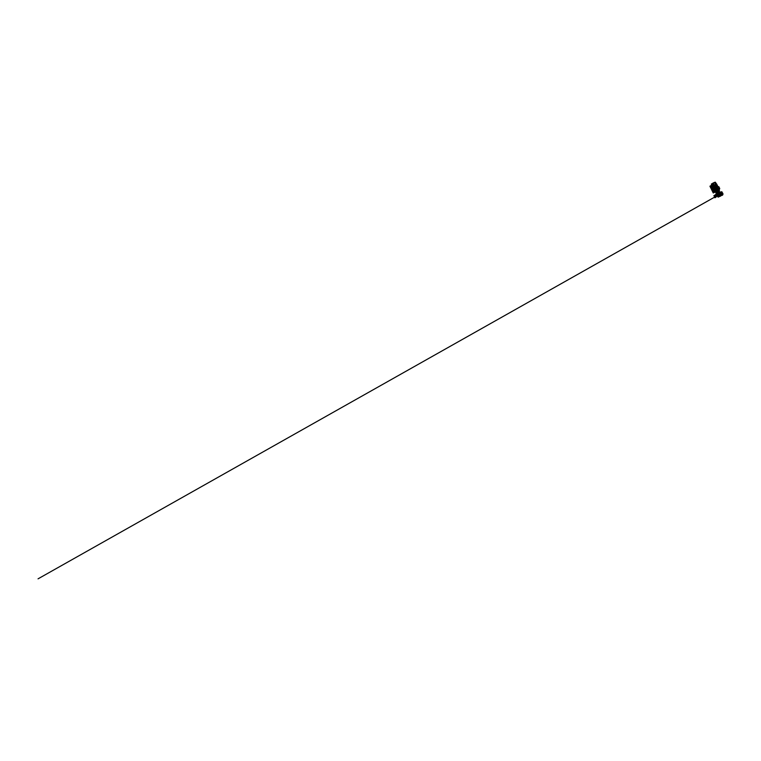 <?xml version="1.0" encoding="UTF-8"?>
<svg xmlns="http://www.w3.org/2000/svg" width="761" height="761" viewBox="0 0 761 761"><rect width="100%" height="100%" fill="white"/><g stroke="black" fill="none" stroke-linecap="round" stroke-linejoin="round"><path stroke-width="1.14" d="M718.793 192.447L720.02 191.991C720.781 191.762 720.543 192.105 719.516 192.695M716.263 194.188C715.502 194.416 715.74 194.074 716.757 193.484L716.015 193.979M714.798 195.149L719.335 192.466L721.542 192.076M720.572 193.199L721.999 192.076L718.812 193.142L719.554 195.054L719.735 193.998L722.113 193.227L720.971 194.245M719.554 195.054L718.717 195.501L717.718 193.465L718.527 192.942L719.059 193.988M717.794 193.636L715.093 195.282L717.794 193.636M715.863 195.387L716.719 195.073M721.818 191.724L718.527 192.942M718.213 194.502L716.053 195.805L714.788 195.187L715.302 196.195L717.671 194.997L718.66 195.396M718.546 196.157L721.523 194.826M721.304 195.358A1.474 1.227 -106 0 0 722.484 193.085M721.904 194.749L722.132 193.56M722.037 195.358A1.474 1.227 -106 0 0 722.36 192.771L722.36 192.761M715.968 196.576L716.919 195.786L715.892 197.242L715.616 196.357M716.919 195.786L716.377 195.748M720.762 194.588L721.904 193.684L719.849 194.321M717.813 195.33L38.05 578.836L717.766 195.349M717.119 195.729L716.643 196.043M716.529 196.138L718.517 195.729M722.179 193.437L719.735 193.998M719.659 193.969L719.64 194.512M717.566 195.406L718.432 195.187M717.785 193.598L717.671 194.997M715.787 197.223L715.302 196.195L715.74 197.242M722.446 193.094L719.611 193.903L719.05 193.313M719.269 194.921L718.755 195.529M714.788 195.187L713.894 195.644L714.931 197.755L715.464 197.147M714.931 197.755L715.892 197.242M715.321 195.425L714.703 195.177L715.254 196.214M718.013 193.246L718.508 193.351M714.208 195.472L714.703 195.577M718.127 196.833L721.105 195.387M720.705 196.043L718.061 197.137L720.705 196.043M718.755 192.381L719.383 192.162L718.66 192.771M716.891 193.323L718.555 192.818M717.09 193.199L719.345 192.124L718.888 191.715M720.743 195.777L718.489 196.975L720.743 195.777M719.383 192.153L719.24 191.563L718.955 192.105M719.069 196.757L720.572 195.967L719.069 196.757M716.111 192.095L716.072 192.961L715.835 191.981L718.926 190.583M716.082 192.885L719.269 191.353M719.107 191.439L718.413 190.745M719.44 190.383L719.183 191.125L718.888 190.659M719.392 190.307L718.65 190.669M715.768 192.371L716.111 192.914L716.881 191.734L716.272 192.78L715.816 191.981L718.888 190.545M715.321 191.953L715.197 191.991C714.427 192.219 714.674 191.877 715.692 191.287L716.082 191.068M715.996 190.897L714.703 191.753L714.912 192.352M715.197 191.991C714.427 192.219 714.674 191.877 715.692 191.287M717.671 190.868L718.907 190.488L717.737 190.754M718.945 189.803C719.706 189.575 719.468 189.908 718.451 190.497C719.468 189.908 719.706 189.575 718.945 189.803L716.833 190.678M719.307 189.594L716.748 190.507M714.665 190.906L715.606 190.592M715.587 190.069L714.674 191.011M716.948 189.651L716.339 189.679M717.813 189.508L718.546 188.814L717.128 189.594M715.283 190.136L713.323 186.131L714.931 189.774M714.836 189.927L712.981 186.464M716.757 189.765L716.529 189.223M718.707 189.128L718.65 189.936M718.584 188.738L718.603 188.157L718.584 188.738M717.147 188.833L715.378 185.208M713.561 185.998L715.454 190.041L713.504 186.036M713.067 186.293L714.636 189.908L713.019 186.616M713.114 186.236L715.15 190.212L713.2 186.217M713.58 185.969L712.229 186.864M716.891 184.742L715.169 185.161M713.238 185.246L711.868 186.226L713.047 185.931M715.083 189.689L713.457 186.331M713.618 186.255L715.235 189.556M717.052 189.242L715.254 185.151M714.684 184.666L717.014 188.937L716.196 189.384L716.852 188.985L714.712 184.714L716.329 187.862M717.081 189.232L717.109 188.642M717.157 188.614L715.549 185.323L717.157 188.614M717.471 189.061L717.49 188.481L717.49 189.051M717.518 188.471L715.911 185.17M717.804 188.928L717.832 188.347L717.823 188.928M717.842 188.347L716.234 185.047L717.842 188.347M716.139 184.799L717.965 188.871L716.12 184.809M716.443 184.933L718.108 188.328L716.443 184.933M718.203 188.795L718.222 188.262L718.213 188.795M718.308 188.776L716.472 184.695L718.317 188.766M718.394 188.747L716.767 184.856L718.403 188.747M718.479 188.167L716.967 184.847M718.612 188.157L717.014 184.856M717.071 184.847L718.612 188.795L717.033 184.875M713.799 189.755L714.075 190.659M712.638 187.377L711.811 186.378M712.61 187.948L713.923 190.707M714.084 190.288L712.458 186.997M712.572 186.921L714.151 190.221M712.667 186.854L714.265 190.145L712.657 186.854M714.284 190.136L712.677 186.845M714.76 190.469L712.715 186.493L714.779 190.459M714.37 190.069L712.762 186.778M712.905 186.683L714.503 189.984M712.971 186.321L714.655 189.927M714.788 189.86L713.152 186.464M715.635 184.676L716.453 183.896L713.989 184.856M712.819 183.715L714.455 182.421L714.826 182.802L712.848 183.705L713.438 185.151L712.819 183.715L711.763 184.333L712.353 185.77M717.376 188.519L715.759 185.227L717.376 188.519M716.082 185.104L717.69 188.405M717.832 188.357L716.225 185.056M717.965 188.309L716.339 184.98M716.567 184.904L718.213 188.233M716.795 184.885L718.413 188.176M718.07 186.864A12.357 10.283 74 0 1 718.089 186.854A15.068 12.537 74 0 1 718.317 187.273L718.546 187.71M714.141 190.231L712.534 186.93L714.141 190.231M712.876 186.692L714.493 189.993L712.876 186.702M717.319 185.304L717.547 185.779M716.453 183.896L715.226 182.164L711.335 184.105M711.716 184.057L712.191 183.896M712.21 183.972L712.229 184.552M715.635 182.554L714.855 182.783L715.673 184.114M714.75 184.657L716.301 187.872M718.593 187.729L718.964 188.985L718.584 187.729A15.068 12.537 74 0 1 719.059 188.842A12.357 10.283 74 0 1 718.945 188.937M717.366 187.254L718.146 186.806L718.394 187.33L718.089 186.854M713.913 190.678L711.792 186.34L710.536 185.789L713.875 192.647L713.77 190.821M714.722 182.64L715.235 182.24M712.848 183.705L712.724 183.22M714.826 182.802L715.644 184.133M712.039 186.236L711.687 183.829M714.712 184.714L714.065 185.009M712.848 184.447L716.196 191.306L716.852 190.83L713.571 184.095L712.848 184.447L716.32 191.268M712.753 183.211L714.427 182.44M713.875 192.647L713.228 192.942L709.946 186.217L710.536 185.789M713.352 192.971L714.132 192.543M713.495 184.057L716.9 190.811M718.974 189.004L719.763 188.642A15.068 12.537 -106 0 0 719.155 187.33M718.612 187.567L719.126 188.833M718.165 186.835L718.793 186.654A15.068 12.537 -106 0 1 719.059 187.149M718.717 189.337A12.357 10.283 -106 0 0 719.763 188.642M717.861 191.411L717.309 191.211M717.281 191.23L717.29 192.504M717.014 191.363L716.91 192.419M715.873 192.59L716.149 193.142L716.491 192.657L716.415 193.598L716.862 192.609L716.415 193.617M716.31 192.257L716.111 192.733L715.721 192.191M718.945 191.458L718.394 191.22M717.157 192.609L716.215 193.218M719.012 192.048L718.413 191.848M716.348 193.56L719.345 192.095M719.05 190.887L718.831 191.372M717.956 190.925L718.907 190.488M718.27 196.138L720.458 195.063M718.612 196.29L720.306 195.301M719.088 193.313L719.659 194.493M717.785 194.892L716.196 195.824M717.518 196.271L715.825 196.709M720.705 195.739L718.479 196.966L720.981 195.748M718.555 192.552L717.128 193.265L718.555 192.552M715.673 192.114L717.395 190.992M715.663 192.172L717.366 190.916M711.763 186.34L713.875 190.678M710.755 185.684L714.113 192.562M716.263 191.258L712.914 184.39M715.835 194.15L716.9 193.389M720.553 195.082L721.704 194.816M718.498 196.386L716.567 196.452M720.543 195.082L721.751 193.922M721.999 192.076L722.465 193.142L721.723 193.77M714.474 190.897L715.34 191.544L714.474 190.897M716.596 183.924L716.938 184.619M716.462 184.942L718.099 188.29M716.691 184.885L718.317 188.224M716.9 184.856L718.508 188.157M717.09 184.847L718.688 188.148M716.52 183.896L715.226 182.164M711.354 184.143L711.887 186.16"/></g></svg>
